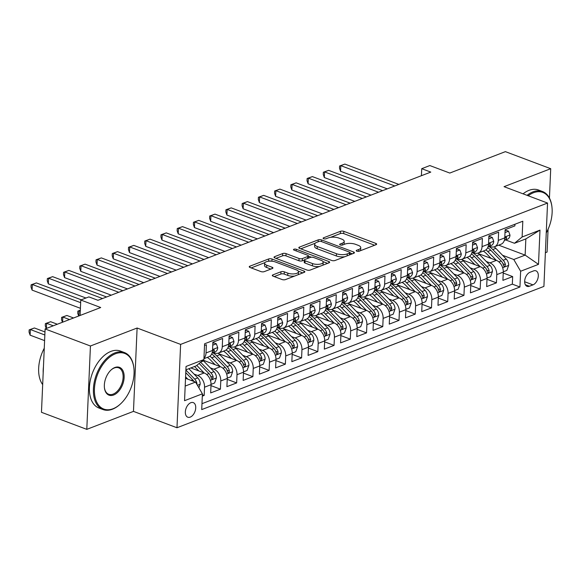 <?xml version="1.0" encoding="UTF-8"?>
<svg xmlns="http://www.w3.org/2000/svg" width="581" height="581" viewBox="0 0 581 581"><rect width="100%" height="100%" fill="white"/><g stroke="black" fill="none" stroke-linecap="round" stroke-linejoin="round"><path stroke-width="0.87" d="M356.756 251.181A1.67 0.632 2.5 0 0 359.116 251.224L376.052 244.695A2.389 0.901 2.5 0 0 376.655 244.136A2.389 0.901 2.5 0 0 375.863 243.417L343.829 231.361A2.389 0.901 2.5 0 0 340.459 231.303L323.523 237.825A1.67 0.632 2.5 0 0 323.101 238.225A1.67 0.632 2.5 0 0 323.653 238.726A1.67 0.632 2.5 0 0 326.014 238.762L328.207 237.919A7.647 2.89 2.5 0 1 338.999 238.101L341.672 239.103A7.647 2.89 2.5 0 1 344.213 241.405A7.647 2.89 2.5 0 1 342.267 243.214L340.074 244.056A1.67 0.632 2.5 0 0 339.653 244.448A1.67 0.632 2.5 0 0 340.205 244.957A1.67 0.632 2.5 0 0 342.565 244.993L344.758 244.151A7.647 2.89 2.5 0 1 355.55 244.325L358.223 245.335A7.647 2.89 2.5 0 1 360.765 247.629A7.647 2.89 2.5 0 1 358.818 249.438L356.625 250.28A1.67 0.632 2.5 0 0 356.197 250.68A1.67 0.632 2.5 0 0 356.756 251.181M190.219 417.122A7.793 4.728 110.6 0 0 195.492 409.736A7.793 4.728 110.6 0 0 193.277 402.611A7.793 4.728 110.6 0 0 190.844 402.698A7.793 4.728 110.6 0 0 185.571 410.084A7.793 4.728 110.6 0 0 187.786 417.202A7.793 4.728 110.6 0 0 190.219 417.122M272.903 274.878A2.389 0.901 2.5 0 0 272.293 275.445A2.389 0.901 2.5 0 0 273.092 276.157L282.075 279.541A2.389 0.901 2.5 0 0 285.453 279.599L304.255 272.351A2.389 0.901 2.5 0 0 304.865 271.792A2.389 0.901 2.5 0 0 304.066 271.073L272.039 259.017A2.389 0.901 2.5 0 0 268.662 258.959L249.859 266.2A2.389 0.901 2.5 0 0 249.249 266.766A2.389 0.901 2.5 0 0 250.041 267.485L260.898 271.574A2.389 0.901 2.5 0 0 264.275 271.625L272.322 268.531A2.389 0.901 2.5 0 0 272.932 267.964A2.389 0.901 2.5 0 0 272.133 267.245L266.752 265.219A6.398 2.418 2.5 0 1 264.624 263.295A6.398 2.418 2.5 0 1 268.458 261.261A6.398 2.418 2.5 0 1 275.278 261.937L296.368 269.867A6.398 2.418 2.5 0 1 298.489 271.792A6.398 2.418 2.5 0 1 294.661 273.825A6.398 2.418 2.5 0 1 287.842 273.157L284.327 271.835A2.389 0.901 2.5 0 0 280.95 271.777L272.903 274.878L272.852 276.055M549.437 198.048L550.715 168.701L505.39 151.641L449.788 173.058L429.838 165.556L421.726 168.679L430.79 172.092L97.957 300.297L88.886 296.891L80.774 300.014L80.098 315.461M90.433 346L86.794 429.359L133.47 411.377L137.109 328.018L90.433 346L45.107 328.94L100.716 307.523L80.774 300.014M137.109 328.018L180.618 344.395L547.549 203.052L543.91 286.411L176.98 427.754L180.618 344.395M550.715 168.701L504.039 186.675L547.549 203.052M331.642 260.448A2.389 0.901 2.5 0 0 335.012 260.506L353.814 253.265A2.389 0.901 2.5 0 0 354.425 252.699A2.389 0.901 2.5 0 0 353.633 251.98L321.598 239.924A2.389 0.901 2.5 0 0 318.228 239.866L299.418 247.114A2.389 0.901 2.5 0 0 298.816 247.68A2.389 0.901 2.5 0 0 299.607 248.392L331.642 260.448M329.035 262.808L310.232 270.049A2.389 0.901 2.5 0 1 306.855 269.998L274.828 257.942A2.389 0.901 2.5 0 1 274.029 257.223A2.389 0.901 2.5 0 1 274.639 256.657L282.686 253.556A2.389 0.901 2.5 0 1 286.063 253.614L299.055 258.501A2.389 0.901 2.5 0 0 302.425 258.56L307.763 256.504A2.389 0.901 2.5 0 0 308.373 255.938A2.389 0.901 2.5 0 0 307.581 255.219L294.051 250.128A1.67 0.632 2.5 0 1 293.499 249.627A1.67 0.632 2.5 0 1 294.502 249.096A1.67 0.632 2.5 0 1 296.281 249.271L328.853 261.523A2.389 0.901 2.5 0 1 329.645 262.242A2.389 0.901 2.5 0 1 329.035 262.808M86.794 429.359L41.469 412.299L45.107 328.94M545.385 252.713L547.077 252.06L548.072 229.263M202.304 396.14L204.178 395.421L202.37 394.739M194.076 374.099L197.678 375.457A9.746 6.819 68.9 0 1 204.534 387.2L211.026 384.695L210.671 392.923L220.41 389.168L210.99 385.624M210.307 367.846L213.91 369.204A9.746 6.819 68.9 0 1 220.773 380.947L227.265 378.442L226.902 386.663L236.649 382.915L227.222 379.364M226.546 361.593L230.149 362.951A9.746 6.819 68.9 0 1 237.004 374.687L243.497 372.189L243.141 380.41L252.88 376.662L243.461 373.111M242.785 355.34L246.38 356.698A9.746 6.819 68.9 0 1 253.243 368.434L259.736 365.936L259.38 374.157L269.119 370.402L259.692 366.858M259.017 349.087L262.619 350.437A9.746 6.819 68.9 0 1 269.475 362.181L275.975 359.683L275.612 367.904L285.358 364.149L275.931 360.605M275.256 342.834L278.858 344.184A9.746 6.819 68.9 0 1 285.714 355.928L292.207 353.43L291.851 361.651L301.59 357.896L292.17 354.352M291.488 336.581L295.09 337.931A9.746 6.819 68.9 0 1 301.953 349.675L308.446 347.169L308.083 355.398L317.829 351.643L308.402 348.099M307.727 330.32L311.329 331.678A9.746 6.819 68.9 0 1 318.185 343.422L324.677 340.916L324.321 349.145L334.06 345.39L324.641 341.846M323.958 324.067L327.561 325.425A9.746 6.819 68.9 0 1 334.424 337.169L340.916 334.663L340.56 342.884L350.299 339.137L340.873 335.593M340.197 317.814L343.799 319.172A9.746 6.819 68.9 0 1 350.655 330.909L357.155 328.41L356.792 336.631L366.531 332.884L357.112 329.333M356.436 311.561L360.031 312.919A9.746 6.819 68.9 0 1 366.894 324.656L373.387 322.157L373.031 330.378L382.77 326.631L373.351 323.08M372.668 305.308L376.27 306.666A9.746 6.819 68.9 0 1 383.126 318.403L389.626 315.904L389.263 324.125L399.009 320.371L389.582 316.827M388.907 299.055L392.509 300.406A9.746 6.819 68.9 0 1 399.365 312.15L405.858 309.651L405.502 317.872L415.241 314.118L405.821 310.574M405.139 292.802L408.741 294.153A9.746 6.819 68.9 0 1 415.604 305.896L422.096 303.391L421.733 311.619L431.48 307.865L422.053 304.321M421.378 286.549L424.98 287.9A9.746 6.819 68.9 0 1 431.836 299.643L438.328 297.138L437.972 305.366L447.711 301.612L438.292 298.068M437.616 280.289L441.211 281.647A9.746 6.819 68.9 0 1 448.074 293.39L454.567 290.885L454.211 299.113L463.95 295.359L454.524 291.815M453.848 274.036L457.45 275.394A9.746 6.819 68.9 0 1 464.306 287.137L470.806 284.632L470.443 292.853L480.182 289.106L470.763 285.554M470.087 267.783L473.689 269.141A9.746 6.819 68.9 0 1 480.545 280.877L487.038 278.379L486.682 286.6L496.421 282.853L496.784 274.624A9.746 6.819 -111.1 0 0 489.921 262.888L486.319 261.53M487.001 279.301L496.421 282.853M514.94 224.251L514.868 225.9L505.129 229.655L504.773 237.876A9.746 6.819 -111.1 0 1 501.018 244.238L494.525 246.743A9.746 6.819 -111.1 0 0 498.273 240.381L498.636 232.16L488.89 235.908L488.534 244.136A9.746 6.819 -111.1 0 1 484.786 250.498L478.286 252.996A9.746 6.819 68.9 0 1 474.394 252.917L473.137 252.445M478.286 252.996A9.746 6.819 68.9 0 0 482.041 246.635L482.397 238.413L472.658 242.161L472.295 250.389A9.746 6.819 -111.1 0 1 468.547 256.751L462.055 259.249A9.746 6.819 68.9 0 1 458.155 259.17L456.898 258.698M462.055 259.249A9.746 6.819 68.9 0 0 465.802 252.888L466.165 244.666L456.419 248.414L456.063 256.642A9.746 6.819 -111.1 0 1 452.316 263.004L445.816 265.502A9.746 6.819 68.9 0 1 441.923 265.423L440.667 264.951M445.816 265.502A9.746 6.819 68.9 0 0 449.571 259.141L449.926 250.919L440.187 254.674L439.824 262.895A9.746 6.819 -111.1 0 1 436.077 269.257L429.584 271.755A9.746 6.819 68.9 0 1 425.684 271.676L424.428 271.204M429.584 271.755A9.746 6.819 68.9 0 0 433.332 265.394L433.695 257.172L423.948 260.927L423.593 269.148A9.746 6.819 -111.1 0 1 419.838 275.51L413.345 278.016A9.746 6.819 68.9 0 1 409.452 277.936L408.196 277.457M413.345 278.016A9.746 6.819 68.9 0 0 417.093 271.654L417.456 263.425L407.717 267.18L407.354 275.401A9.746 6.819 -111.1 0 1 403.606 281.763L397.113 284.269A9.746 6.819 68.9 0 1 393.214 284.189L391.957 283.717M397.113 284.269A9.746 6.819 68.9 0 0 400.861 277.907L401.217 269.678L391.478 273.433L391.122 281.654A9.746 6.819 -111.1 0 1 387.367 288.016L380.875 290.522A9.746 6.819 68.9 0 1 376.982 290.442L375.718 289.97M380.875 290.522A9.746 6.819 68.9 0 0 384.622 284.16L384.985 275.931L375.239 279.686L374.883 287.907A9.746 6.819 -111.1 0 1 371.136 294.276L364.636 296.775A9.746 6.819 68.9 0 1 360.743 296.695L359.486 296.223M364.636 296.775A9.746 6.819 68.9 0 0 368.39 290.413L368.746 282.192L359.007 285.939L358.644 294.168A9.746 6.819 -111.1 0 1 354.897 300.53L348.404 303.028A9.746 6.819 68.9 0 1 344.504 302.948L343.248 302.476M348.404 303.028A9.746 6.819 68.9 0 0 352.151 296.666L352.514 288.445L342.768 292.192L342.412 300.421A9.746 6.819 -111.1 0 1 338.658 306.783L332.165 309.281A9.746 6.819 68.9 0 1 328.272 309.201L327.016 308.729M332.165 309.281A9.746 6.819 68.9 0 0 335.92 302.919L336.276 294.698L326.537 298.452L326.173 306.674A9.746 6.819 -111.1 0 1 322.426 313.036L315.933 315.534A9.746 6.819 68.9 0 1 312.033 315.454L310.777 314.982M315.933 315.534A9.746 6.819 68.9 0 0 319.681 309.172L320.037 300.951L310.298 304.705L309.942 312.927A9.746 6.819 -111.1 0 1 306.187 319.289L299.694 321.794A9.746 6.819 68.9 0 1 295.802 321.714L294.538 321.235M299.694 321.794A9.746 6.819 68.9 0 0 303.442 315.425L303.805 307.204L294.066 310.958L293.703 319.18A9.746 6.819 -111.1 0 1 289.955 325.542L283.463 328.047A9.746 6.819 68.9 0 1 279.563 327.967L278.306 327.488M283.463 328.047A9.746 6.819 68.9 0 0 287.21 321.685L287.566 313.457L277.827 317.211L277.471 325.433A9.746 6.819 -111.1 0 1 273.716 331.795L267.224 334.3A9.746 6.819 68.9 0 1 263.331 334.22L262.067 333.748M267.224 334.3A9.746 6.819 68.9 0 0 270.971 327.938L271.334 319.71L261.588 323.464L261.232 331.686A9.746 6.819 -111.1 0 1 257.485 338.048L250.985 340.553A9.746 6.819 68.9 0 1 247.092 340.473L245.836 340.001M250.985 340.553A9.746 6.819 68.9 0 0 254.739 334.191L255.095 325.97L245.356 329.717L244.993 337.946A9.746 6.819 -111.1 0 1 241.246 344.308L234.753 346.806A9.746 6.819 68.9 0 1 230.853 346.726L229.597 346.254M234.753 346.806A9.746 6.819 68.9 0 0 238.5 340.444L238.864 332.223L229.117 335.971L228.761 344.199A9.746 6.819 -111.1 0 1 225.007 350.561L218.514 353.059A9.746 6.819 68.9 0 1 214.621 352.979L213.365 352.507M218.514 353.059A9.746 6.819 68.9 0 0 222.269 346.697L222.625 338.476L212.886 342.224L212.523 350.452A9.746 6.819 -111.1 0 1 208.775 356.814L203.938 358.673M211.026 384.695A9.746 6.819 -111.1 0 0 204.171 372.958L190.844 367.94M227.265 378.442A9.746 6.819 -111.1 0 0 220.41 366.698L203.132 360.198M243.497 372.189A9.746 6.819 -111.1 0 0 236.641 360.445L218.877 353.764M259.736 365.936A9.746 6.819 -111.1 0 0 252.88 354.192L235.116 347.511M275.975 359.683A9.746 6.819 -111.1 0 0 269.112 347.939L251.348 341.25M292.207 353.43A9.746 6.819 -111.1 0 0 285.351 341.686L267.587 334.997M308.446 347.169A9.746 6.819 -111.1 0 0 301.583 335.433L283.818 328.744M324.677 340.916A9.746 6.819 -111.1 0 0 317.822 329.18L300.057 322.491M340.916 334.663A9.746 6.819 -111.1 0 0 334.06 322.92L316.296 316.238M357.155 328.41A9.746 6.819 -111.1 0 0 350.292 316.667L332.528 309.985M373.387 322.157A9.746 6.819 -111.1 0 0 366.531 310.414L348.767 303.732M389.626 315.904A9.746 6.819 -111.1 0 0 382.763 304.161L364.999 297.479M405.858 309.651A9.746 6.819 -111.1 0 0 399.002 297.908L381.238 291.219M422.096 303.391A9.746 6.819 -111.1 0 0 415.233 291.655L397.469 284.966M438.328 297.138A9.746 6.819 -111.1 0 0 431.472 285.402L413.708 278.713M454.567 290.885A9.746 6.819 -111.1 0 0 447.711 279.149L429.947 272.46M470.806 284.632A9.746 6.819 -111.1 0 0 463.943 272.888L446.179 266.207M487.038 278.379A9.746 6.819 -111.1 0 0 480.182 266.635L462.418 259.954M533.576 270.906L530.003 272.278A7.553 4.575 110.6 0 0 524.897 279.432A7.553 4.575 110.6 0 0 527.04 286.331A7.553 4.575 110.6 0 0 529.393 286.251L532.966 284.872A7.553 4.575 110.6 0 0 538.079 277.718A7.553 4.575 110.6 0 0 535.929 270.819A7.553 4.575 110.6 0 0 533.576 270.906M185.186 386.067L195.55 382.073L202.406 393.816L201.716 409.59L519.944 287.007L520.634 271.24L513.771 259.496L502.558 255.277M202.406 393.816L184.547 400.694L186.043 366.451L203.902 359.566L204.592 343.799L522.813 221.223L522.123 236.99L539.989 230.112L538.493 264.355L520.634 271.24M201.977 403.686L512.326 284.145L512.66 276.592L502.914 280.347L503.277 272.126A9.746 6.819 -111.1 0 0 496.414 260.382L478.65 253.701M489.369 246.191L490.633 246.664A9.746 6.819 -111.1 0 0 494.525 246.743M203.96 358.223A9.746 6.819 68.9 0 0 206.03 352.95L206.386 344.729L204.519 345.448M480.545 280.877L480.182 289.106M464.306 287.137L463.95 295.359M448.074 293.39L447.711 301.612M431.836 299.643L431.48 307.865M415.604 305.896L415.241 314.118M399.365 312.15L399.009 320.371M383.126 318.403L382.77 326.631M366.894 324.656L366.531 332.884M350.655 330.909L350.299 339.137M334.424 337.169L334.06 345.39M318.185 343.422L317.829 351.643M301.953 349.675L301.59 357.896M285.714 355.928L285.358 364.149M269.475 362.181L269.119 370.402M253.243 368.434L252.88 376.662M237.004 374.687L236.649 382.915M220.773 380.947L220.41 389.168M204.534 387.2L204.178 395.421M195.55 382.073L185.528 378.304M513.771 259.496L525.137 255.117L525.849 238.9L514.483 243.272L522.123 236.99M498.658 245.153L525.137 255.117L538.493 264.355M505.608 239.938L514.483 243.272M133.47 411.377L176.98 427.754M421.726 168.679L421.414 175.702M203.902 359.566L196.255 365.856L185.898 369.843M503.233 273.048L512.66 276.592M512.326 284.145L519.944 287.007M525.849 238.9L539.989 230.112M360.22 250.796A7.647 2.89 2.5 0 0 360.67 249.881L360.765 247.629M343.669 244.572A7.647 2.89 2.5 0 0 344.119 243.657L344.213 241.405M374.636 245.24L343.734 233.613A2.389 0.901 2.5 0 0 340.357 233.555L330.538 237.338M315.156 243.265L300.733 248.821M352.406 253.81L349.987 252.895M349.573 253.004A1.67 0.632 2.5 0 0 350.002 252.604A1.67 0.632 2.5 0 0 349.442 252.103L321.329 241.522A1.67 0.632 2.5 0 0 318.962 241.478L316.652 242.371A7.647 2.89 2.5 0 0 314.706 244.18A7.647 2.89 2.5 0 0 317.248 246.482L336.472 253.708A7.647 2.89 2.5 0 0 347.264 253.89L349.573 253.004L349.486 254.928M314.706 244.18L314.604 246.431A7.647 2.89 2.5 0 0 317.153 248.733L317.248 246.482M344.831 256.722A7.647 2.89 2.5 0 1 336.37 255.967L317.153 248.733M275.953 258.363L282.591 255.807L282.686 253.556M304.306 260.048L302.323 260.811A2.389 0.901 2.5 0 1 298.954 260.753L285.961 255.865A2.389 0.901 2.5 0 0 282.591 255.807M308.271 258.204A2.389 0.901 2.5 0 0 308.271 258.189L308.373 255.938M308.366 256.105L311.322 257.216M323.021 261.617L327.626 263.353M312.534 263.578A6.398 2.418 2.5 0 0 319.354 264.246A6.398 2.418 2.5 0 0 323.181 262.213A6.398 2.418 2.5 0 0 321.061 260.288L313.631 257.492A2.389 0.901 2.5 0 0 310.254 257.441L304.916 259.496A2.389 0.901 2.5 0 0 304.306 260.063A2.389 0.901 2.5 0 0 305.105 260.782L312.534 263.578L312.433 265.829A6.398 2.418 2.5 0 0 319.572 266.454M322.687 265.256A6.398 2.418 2.5 0 0 323.087 264.464L323.181 262.213M304.306 260.063L304.212 262.314A2.389 0.901 2.5 0 0 305.003 263.033L305.105 260.782M312.433 265.829L305.003 263.033M294.603 276.069A6.398 2.418 2.5 0 1 287.74 275.409L284.225 274.087A2.389 0.901 2.5 0 0 280.855 274.029L274.217 276.585M298.097 274.726A6.398 2.418 2.5 0 0 298.394 274.043L298.489 271.792M264.624 263.295L264.529 265.553A6.398 2.418 2.5 0 0 266.65 267.471L266.752 265.219M270.906 269.076L266.65 267.471M271.741 261.203A2.389 0.901 2.5 0 0 268.567 261.21L268.415 261.268M264.929 262.612L251.174 267.914M302.839 272.896L298.329 271.196M503.284 271.799L506.85 270.426L508.665 265.292A6.456 4.517 -111.1 0 0 506.247 259.075L495.84 248.363A18.636 13.043 -111.1 0 0 494.206 246.852M496.334 260.353L487.72 251.486A18.636 13.043 -111.1 0 0 485.934 249.859M491.083 258.378L486.544 253.708A15.469 10.821 -111.1 0 0 483.239 251.094M487.684 247.688A18.636 13.043 68.9 0 1 490.807 250.302L501.214 261.014A6.456 4.517 68.9 0 1 503.48 265.459L504.083 266.497L504.715 266.468L505.434 264.704A6.456 4.517 -111.1 0 0 503.161 260.266L492.753 249.547A18.636 13.043 -111.1 0 0 488.788 246.417M504.998 232.589L508.557 231.223L509.987 235.102A6.456 4.517 68.9 0 1 507.503 239.205L504.424 240.396A6.456 4.517 -111.1 0 0 506.603 237.898L506.116 236.946L504.729 238.435M508.557 231.223L506.204 230.337L505.078 230.766M394.782 185.964L340.807 165.65L344.867 164.089L398.842 184.402M387.266 188.861L340.568 171.286L340.807 165.65L339.594 165.984L344.867 164.089M340.568 171.286L339.5 168.243L339.594 165.984M546.249 232.923A29.718 18.011 110.6 0 0 551.95 207.047A29.718 18.011 110.6 0 0 533.525 192.725A29.718 18.011 110.6 0 0 528.187 195.768M527.054 195.339A30.444 18.454 -69.4 0 1 533.009 191.846A30.444 18.454 -69.4 0 1 542.501 191.512A30.444 18.454 -69.4 0 1 551.892 206.516L551.95 207.047M523.067 193.836A30.444 18.454 -69.4 0 1 529.022 190.343A30.444 18.454 -69.4 0 1 538.514 190.016L542.501 191.512M113.048 408.741A29.718 18.011 110.6 0 0 120.325 404.093A29.718 18.011 110.6 0 0 133.877 368.085A29.718 18.011 110.6 0 0 115.452 353.771A29.718 18.011 110.6 0 0 94.442 388.885A29.718 18.011 110.6 0 0 113.048 408.741M120.325 404.093L119.933 404.449A30.444 18.454 -69.4 0 1 112.474 409.213A30.444 18.454 -69.4 0 1 102.982 409.547A30.444 18.454 -69.4 0 1 94.333 381.732A30.444 18.454 -69.4 0 1 114.936 352.885A30.444 18.454 -69.4 0 1 124.428 352.551A30.444 18.454 -69.4 0 1 133.812 367.562L133.877 368.085M113.651 395A14.859 9.005 -69.4 0 1 104.435 387.839A14.859 9.005 -69.4 0 1 111.211 369.836A14.859 9.005 -69.4 0 1 114.849 367.512A14.859 9.005 -69.4 0 1 124.152 377.439A14.859 9.005 -69.4 0 1 113.651 395M104.406 387.571A14.126 8.562 110.6 0 0 108.727 394.274A14.126 8.562 110.6 0 0 113.135 394.114A14.126 8.562 110.6 0 0 122.693 380.737A14.126 8.562 110.6 0 0 118.684 367.831A14.126 8.562 110.6 0 0 114.275 367.984A14.126 8.562 110.6 0 0 111.015 370.017M102.982 409.547L98.995 408.044A30.444 18.454 -69.4 0 1 90.346 380.228A30.444 18.454 -69.4 0 1 110.949 351.389A30.444 18.454 -69.4 0 1 120.441 351.055L124.428 352.551M43.183 373.046A30.444 18.454 -69.4 0 1 43.452 366.793M42.674 384.615A30.444 18.454 -69.4 0 1 44.265 348.201M487.045 278.052L490.611 276.679L492.434 271.545A6.456 4.517 -111.1 0 0 490.015 265.328L479.601 254.616A18.636 13.043 -111.1 0 0 477.967 253.105M480.095 266.606L471.481 257.746A18.636 13.043 -111.1 0 0 469.702 256.112M474.851 264.631L470.312 259.961A15.469 10.821 -111.1 0 0 467.001 257.347M471.452 253.941A18.636 13.043 68.9 0 1 474.568 256.555L484.982 267.267A6.456 4.517 68.9 0 1 487.248 271.712L487.844 272.75L488.476 272.721L489.195 270.964A6.456 4.517 -111.1 0 0 486.929 266.519L476.514 255.807A18.636 13.043 -111.1 0 0 472.556 252.67M470.813 284.305L474.372 282.932L476.195 277.798A6.456 4.517 -111.1 0 0 473.776 271.581L463.369 260.869A18.636 13.043 -111.1 0 0 461.735 259.358M463.863 272.859L455.25 263.999A18.636 13.043 -111.1 0 0 453.463 262.365M458.612 270.884L454.073 266.214A15.469 10.821 -111.1 0 0 450.762 263.6M455.213 260.194A18.636 13.043 68.9 0 1 458.336 262.808L468.744 273.52A6.456 4.517 68.9 0 1 471.009 277.965L471.612 279.003L472.237 278.974L472.963 277.217A6.456 4.517 -111.1 0 0 470.69 272.772L460.283 262.06A18.636 13.043 -111.1 0 0 456.317 258.923M454.574 290.558L458.14 289.185L459.956 284.051A6.456 4.517 -111.1 0 0 457.537 277.834L447.13 267.122A18.636 13.043 -111.1 0 0 445.496 265.619M447.624 279.112L439.011 270.252A18.636 13.043 -111.1 0 0 437.232 268.618M442.381 277.137L437.842 272.467A15.469 10.821 -111.1 0 0 434.53 269.853M438.982 266.454A18.636 13.043 68.9 0 1 442.097 269.061L452.505 279.773A6.456 4.517 68.9 0 1 454.778 284.218L455.373 285.264L456.005 285.227L456.724 283.47A6.456 4.517 -111.1 0 0 454.458 279.025L444.044 268.313A18.636 13.043 -111.1 0 0 440.086 265.176M438.343 296.811L441.901 295.438L443.724 290.311A6.456 4.517 -111.1 0 0 441.306 284.087L430.891 273.375A18.636 13.043 -111.1 0 0 429.265 271.872M431.392 285.365L422.779 276.505A18.636 13.043 -111.1 0 0 420.993 274.871M426.142 283.39L421.603 278.72A15.469 10.821 -111.1 0 0 418.291 276.106M422.743 272.707A18.636 13.043 68.9 0 1 425.858 275.314L436.273 286.026A6.456 4.517 68.9 0 1 438.539 290.471L439.142 291.517L439.766 291.48L440.485 289.723A6.456 4.517 -111.1 0 0 438.219 285.278L427.812 274.566A18.636 13.043 -111.1 0 0 423.847 271.429M488.766 238.849L492.325 237.476L493.748 241.355A6.456 4.517 68.9 0 1 491.272 245.458L488.185 246.649A6.456 4.517 -111.1 0 0 490.364 244.151L489.877 243.199L488.498 244.688M492.325 237.476L489.965 236.59L488.846 237.019M378.543 192.217L324.576 171.903L328.635 170.342L382.603 190.655M371.027 195.114L324.329 177.539L324.576 171.903L323.363 172.237L328.635 170.342M324.329 177.539L323.261 174.496L323.363 172.237M472.527 245.102L476.086 243.73L477.509 247.608A6.456 4.517 68.9 0 1 475.033 251.711L471.946 252.902A6.456 4.517 -111.1 0 0 474.132 250.404L473.646 249.452L472.259 250.941M476.086 243.73L473.733 242.843L472.607 243.272M362.312 198.47L308.337 178.164L312.396 176.595L366.371 196.908M354.788 201.367L308.09 183.792L308.337 178.164L307.124 178.498L312.396 176.595M308.09 183.792L307.029 180.749L307.124 178.498M456.296 251.355L459.854 249.983L461.278 253.861A6.456 4.517 68.9 0 1 458.801 257.964L455.715 259.155A6.456 4.517 -111.1 0 0 457.893 256.657L457.407 255.713L456.027 257.194M459.854 249.983L457.494 249.096L456.375 249.525M346.073 204.723L292.105 184.417L296.165 182.848L350.132 203.161M338.556 207.62L291.858 190.045L292.105 184.417L290.892 184.751L296.165 182.848M291.858 190.045L290.79 187.002L290.892 184.751M440.057 257.608L443.615 256.236L445.039 260.121A6.456 4.517 68.9 0 1 442.562 264.217L439.476 265.408A6.456 4.517 -111.1 0 0 441.662 262.91L441.647 262.213L440.848 262.06L439.788 263.454M443.615 256.236L441.255 255.35L440.137 255.785M329.834 210.983L275.866 190.67L279.926 189.108L333.893 209.414M322.317 213.873L275.619 196.298L275.866 190.67L274.653 191.004L279.926 189.108M275.619 196.298L274.559 193.255L274.653 191.004M422.104 303.064L425.67 301.692L427.485 296.564A6.456 4.517 -111.1 0 0 425.067 290.347L414.66 279.628A18.636 13.043 -111.1 0 0 413.026 278.125M415.154 291.618L406.54 282.758A18.636 13.043 -111.1 0 0 404.761 281.131M409.903 289.65L405.371 284.98A15.469 10.821 -111.1 0 0 402.059 282.359M406.504 278.96A18.636 13.043 68.9 0 1 409.627 281.567L420.034 292.287A6.456 4.517 68.9 0 1 422.307 296.724L422.903 297.77L423.534 297.733L424.253 295.976A6.456 4.517 -111.1 0 0 421.988 291.531L411.573 280.819A18.636 13.043 -111.1 0 0 407.615 277.682M423.825 263.861L427.376 262.489L428.807 266.374A6.456 4.517 68.9 0 1 426.323 270.477L423.244 271.661A6.456 4.517 -111.1 0 0 425.423 269.163L424.936 268.219L423.549 269.707M427.376 262.489L425.023 261.603L423.898 262.038M313.602 217.236L259.634 196.923L263.687 195.361L317.662 215.667M306.085 220.126L259.387 202.558L259.634 196.923L258.422 197.257L263.687 195.361M259.387 202.558L258.32 199.508L258.422 197.257M405.872 309.317L409.431 307.945L411.254 302.817A6.456 4.517 -111.1 0 0 408.835 296.6L398.421 285.888A18.636 13.043 -111.1 0 0 396.787 284.378M398.915 297.879L390.301 289.011A18.636 13.043 -111.1 0 0 388.522 287.384M393.671 295.903L389.132 291.234A15.469 10.821 -111.1 0 0 385.82 288.612M390.272 285.213A18.636 13.043 68.9 0 1 393.388 287.827L403.802 298.54A6.456 4.517 68.9 0 1 406.068 302.984L406.664 304.023L407.296 303.986L408.015 302.229A6.456 4.517 -111.1 0 0 405.749 297.784L395.334 287.072A18.636 13.043 -111.1 0 0 391.376 283.935M407.586 270.114L411.145 268.749L412.568 272.627A6.456 4.517 68.9 0 1 410.092 276.73L407.005 277.914A6.456 4.517 -111.1 0 0 409.184 275.423L408.697 274.472L407.317 275.96M411.145 268.749L408.784 267.856L407.666 268.291M297.363 223.489L243.395 203.176L247.455 201.614L301.423 221.927M289.846 226.387L243.148 208.811L243.395 203.176L242.183 203.51L247.455 201.614M243.148 208.811L242.081 205.761L242.183 203.51M389.633 315.577L393.199 314.205L395.015 309.07A6.456 4.517 -111.1 0 0 392.596 302.854L382.189 292.141A18.636 13.043 -111.1 0 0 380.555 290.631M382.683 304.132L374.07 295.264A18.636 13.043 -111.1 0 0 372.283 293.637M377.432 302.156L372.893 297.487A15.469 10.821 -111.1 0 0 369.589 294.872M374.033 291.466A18.636 13.043 68.9 0 1 377.156 294.08L387.563 304.793A6.456 4.517 68.9 0 1 389.829 309.237L390.432 310.276L391.064 310.247L391.783 308.482A6.456 4.517 -111.1 0 0 389.51 304.037L379.102 293.325A18.636 13.043 -111.1 0 0 375.137 290.195M391.347 276.367L394.906 275.002L396.336 278.88A6.456 4.517 68.9 0 1 393.853 282.983L390.766 284.174A6.456 4.517 -111.1 0 0 392.952 281.676L392.465 280.725L391.078 282.213M394.906 275.002L392.553 274.116L391.427 274.544M281.131 229.742L227.156 209.429L231.216 207.867L285.191 228.18M273.615 232.64L226.917 215.064L227.156 209.429L225.944 209.763L231.216 207.867M226.917 215.064L225.849 212.014L225.944 209.763M373.394 321.83L376.96 320.458L378.776 315.323A6.456 4.517 -111.1 0 0 376.365 309.107L365.95 298.394A18.636 13.043 -111.1 0 0 364.316 296.884M366.444 310.385L357.831 301.517A18.636 13.043 -111.1 0 0 356.051 299.89M361.2 308.409L356.661 303.74A15.469 10.821 -111.1 0 0 353.35 301.125M357.802 297.719A18.636 13.043 68.9 0 1 360.917 300.333L371.332 311.046A6.456 4.517 68.9 0 1 373.598 315.49L374.193 316.529L374.825 316.5L375.544 314.735A6.456 4.517 -111.1 0 0 373.278 310.298L362.864 299.578A18.636 13.043 -111.1 0 0 358.905 296.448M375.115 282.62L378.674 281.255L380.097 285.133A6.456 4.517 68.9 0 1 377.621 289.236L374.534 290.427A6.456 4.517 -111.1 0 0 376.713 287.929L376.227 286.978L374.847 288.466M378.674 281.255L376.314 280.369L375.195 280.797M264.892 235.995L210.925 215.682L214.985 214.12L268.952 234.433M257.376 238.893L210.678 221.317L210.925 215.682L209.712 216.016L214.985 214.12M210.678 221.317L209.61 218.274L209.712 216.016M357.162 328.083L360.721 326.711L362.544 321.576A6.456 4.517 -111.1 0 0 360.126 315.36L349.718 304.647A18.636 13.043 -111.1 0 0 348.084 303.137M350.212 316.638L341.599 307.777A18.636 13.043 -111.1 0 0 339.812 306.143M344.961 314.662L340.422 309.993A15.469 10.821 -111.1 0 0 337.111 307.378M341.563 303.972A18.636 13.043 68.9 0 1 344.678 306.586L355.093 317.299A6.456 4.517 68.9 0 1 357.359 321.743L357.961 322.782L358.586 322.753L359.312 320.995A6.456 4.517 -111.1 0 0 357.039 316.551L346.632 305.838A18.636 13.043 -111.1 0 0 342.667 302.701M358.876 288.88L362.435 287.508L363.859 291.386A6.456 4.517 68.9 0 1 361.382 295.489L358.295 296.68A6.456 4.517 -111.1 0 0 360.481 294.182L359.995 293.231L358.608 294.72M362.435 287.508L360.075 286.622L358.956 287.05M248.661 242.248L194.686 221.942L198.746 220.373L252.713 240.687M241.137 245.146L194.439 227.57L194.686 221.942L193.473 222.269L198.746 220.373M194.439 227.57L193.379 224.527L193.473 222.269M340.924 334.336L344.489 332.964L346.305 327.829A6.456 4.517 -111.1 0 0 343.887 321.613L333.479 310.9A18.636 13.043 -111.1 0 0 331.845 309.39M333.973 322.891L325.36 314.03A18.636 13.043 -111.1 0 0 323.581 312.396M328.73 320.915L324.191 316.246A15.469 10.821 -111.1 0 0 320.879 313.631M325.331 310.232A18.636 13.043 68.9 0 1 328.447 312.839L338.854 323.552A6.456 4.517 68.9 0 1 341.127 327.996L341.722 329.035L342.354 329.006L343.073 327.248A6.456 4.517 -111.1 0 0 340.807 322.804L330.393 312.091A18.636 13.043 -111.1 0 0 326.435 308.954M342.645 295.133L346.196 293.761L347.627 297.639A6.456 4.517 68.9 0 1 345.15 301.742L342.064 302.933A6.456 4.517 -111.1 0 0 344.242 300.435L343.756 299.491L342.376 300.973M346.196 293.761L343.843 292.875L342.725 293.303M232.422 248.501L178.454 228.195L182.514 226.626L236.482 246.94M224.905 251.399L178.207 233.823L178.454 228.195L177.241 228.529L182.514 226.626M178.207 233.823L177.14 230.78L177.241 228.529M324.692 340.589L328.25 339.217L330.073 334.09A6.456 4.517 -111.1 0 0 327.655 327.866L317.241 317.153A18.636 13.043 -111.1 0 0 315.606 315.65M317.742 329.144L309.128 320.284A18.636 13.043 -111.1 0 0 307.342 318.649M312.491 327.168L307.952 322.499A15.469 10.821 -111.1 0 0 304.64 319.884M309.092 316.485A18.636 13.043 68.9 0 1 312.208 319.092L322.622 329.805A6.456 4.517 68.9 0 1 324.888 334.249L325.491 335.295L326.115 335.259L326.834 333.501A6.456 4.517 -111.1 0 0 324.568 329.057L314.161 318.344A18.636 13.043 -111.1 0 0 310.196 315.207M326.406 301.386L329.964 300.014L331.388 303.892A6.456 4.517 68.9 0 1 328.911 307.995L325.825 309.186A6.456 4.517 -111.1 0 0 328.011 306.688L327.524 305.744L326.137 307.226M329.964 300.014L327.604 299.128L326.486 299.564M216.183 254.754L162.215 234.448L166.275 232.887L220.243 253.193M208.666 257.652L161.968 240.076L162.215 234.448L161.002 234.782L166.275 232.887M161.968 240.076L160.908 237.033L161.002 234.782M308.453 346.842L312.019 345.47L313.834 340.343A6.456 4.517 -111.1 0 0 311.416 334.126L301.009 323.406A18.636 13.043 -111.1 0 0 299.375 321.903M301.503 335.397L292.889 326.537A18.636 13.043 -111.1 0 0 291.103 324.902M296.252 333.421L291.72 328.752A15.469 10.821 -111.1 0 0 288.408 326.137M292.853 322.738A18.636 13.043 68.9 0 1 295.976 325.345L306.383 336.058A6.456 4.517 68.9 0 1 308.656 340.502L309.252 341.548L309.884 341.512L310.603 339.754A6.456 4.517 -111.1 0 0 308.329 335.31L297.922 324.597A18.636 13.043 -111.1 0 0 293.957 321.46M310.167 307.639L313.725 306.267L315.156 310.152A6.456 4.517 68.9 0 1 312.672 314.256L309.593 315.439A6.456 4.517 -111.1 0 0 311.772 312.941L311.285 311.997L309.898 313.486M313.725 306.267L311.372 305.381L310.247 305.817M199.951 261.014L145.984 240.701L150.036 239.14L204.011 259.446M192.434 263.905L145.737 246.337L145.984 240.701L144.763 241.035L150.036 239.14M145.737 246.337L144.669 243.286L144.763 241.035M292.221 353.095L295.78 351.723L297.603 346.596A6.456 4.517 -111.1 0 0 295.184 340.379L284.77 329.667A18.636 13.043 -111.1 0 0 283.136 328.156M285.264 341.657L276.65 332.79A18.636 13.043 -111.1 0 0 274.871 331.163M280.02 339.682L275.481 335.012A15.469 10.821 -111.1 0 0 272.169 332.39M276.621 328.991A18.636 13.043 68.9 0 1 279.737 331.598L290.151 342.318A6.456 4.517 68.9 0 1 292.417 346.755L293.013 347.801L293.645 347.765L294.364 346.007A6.456 4.517 -111.1 0 0 292.098 341.563L281.683 330.85A18.636 13.043 -111.1 0 0 277.725 327.713M293.935 313.893L297.494 312.52L298.917 316.405A6.456 4.517 68.9 0 1 296.441 320.509L293.354 321.692A6.456 4.517 -111.1 0 0 295.533 319.194L295.046 318.25L293.666 319.739M297.494 312.52L295.133 311.634L294.015 312.07M183.712 267.267L129.745 246.954L133.804 245.393L187.772 265.699M176.196 270.158L129.498 252.59L129.745 246.954L128.532 247.288L133.804 245.393M129.498 252.59L128.43 249.54L128.532 247.288M275.982 359.349L279.541 357.983L281.364 352.849A6.456 4.517 -111.1 0 0 278.945 346.632L268.538 335.92A18.636 13.043 -111.1 0 0 266.904 334.409M269.032 347.91L260.419 339.043A18.636 13.043 -111.1 0 0 258.632 337.416M263.781 345.935L259.242 341.265A15.469 10.821 -111.1 0 0 255.938 338.65M260.382 335.244A18.636 13.043 68.9 0 1 263.505 337.859L273.912 348.571A6.456 4.517 68.9 0 1 276.178 353.016L276.781 354.054L277.406 354.025L278.132 352.26A6.456 4.517 -111.1 0 0 275.859 347.816L265.452 337.103A18.636 13.043 -111.1 0 0 261.486 333.966M277.696 320.146L281.255 318.78L282.678 322.658A6.456 4.517 68.9 0 1 280.202 326.762L277.115 327.945A6.456 4.517 -111.1 0 0 279.301 325.454L278.815 324.503L277.428 325.992M281.255 318.78L278.902 317.887L277.776 318.323M167.481 273.52L113.506 253.207L117.565 251.646L171.54 271.959M159.964 276.418L113.259 258.843L113.506 253.207L112.293 253.541L117.565 251.646M113.259 258.843L112.198 255.793L112.293 253.541M259.743 365.609L263.309 364.236L265.125 359.102A6.456 4.517 -111.1 0 0 262.706 352.885L252.299 342.173A18.636 13.043 -111.1 0 0 250.665 340.662M252.793 354.163L244.18 345.296A18.636 13.043 -111.1 0 0 242.4 343.669M247.55 352.188L243.011 347.518A15.469 10.821 -111.1 0 0 239.699 344.903M244.151 341.497A18.636 13.043 68.9 0 1 247.266 344.112L257.673 354.824A6.456 4.517 68.9 0 1 259.947 359.269L260.542 360.307L261.174 360.278L261.893 358.513A6.456 4.517 -111.1 0 0 259.627 354.076L249.213 343.356A18.636 13.043 -111.1 0 0 245.255 340.226M261.465 326.399L265.023 325.033L266.447 328.911A6.456 4.517 68.9 0 1 263.97 333.015L260.884 334.206A6.456 4.517 -111.1 0 0 263.062 331.707L262.576 330.756L261.196 332.245M265.023 325.033L262.663 324.147L261.544 324.576M151.242 279.773L97.274 259.46L101.334 257.899L155.301 278.212M143.725 282.671L97.027 265.096L97.274 259.46L96.061 259.794L101.334 257.899M97.027 265.096L95.959 262.053L96.061 259.794M243.512 371.862L247.07 370.489L248.893 365.355A6.456 4.517 -111.1 0 0 246.475 359.138L236.06 348.426A18.636 13.043 -111.1 0 0 234.433 346.915M236.561 360.416L227.948 351.556A18.636 13.043 -111.1 0 0 226.162 349.922M231.311 358.441L226.772 353.771A15.469 10.821 -111.1 0 0 223.46 351.156M227.912 347.75A18.636 13.043 68.9 0 1 231.027 350.365L241.442 361.077A6.456 4.517 68.9 0 1 243.708 365.522L244.31 366.56L244.935 366.531L245.654 364.774A6.456 4.517 -111.1 0 0 243.388 360.329L232.981 349.617A18.636 13.043 -111.1 0 0 229.016 346.479M80.323 310.298L79.067 310.777L80.28 311.234M78.682 316.006L77.76 313.362L77.854 311.111L80.323 310.189M77.854 311.111L79.067 310.777L78.842 315.948M245.226 332.659L248.784 331.286L250.208 335.164A6.456 4.517 68.9 0 1 247.731 339.268L244.645 340.459A6.456 4.517 -111.1 0 0 246.831 337.96L246.344 337.009L244.957 338.498M248.784 331.286L246.424 330.4L245.305 330.829M135.01 286.026L81.035 265.713L85.095 264.152L139.062 284.465M127.486 288.924L80.788 271.349L81.035 265.713L79.822 266.047L85.095 264.152M80.788 271.349L79.728 268.306L79.822 266.047M227.273 378.115L230.839 376.742L232.654 371.608A6.456 4.517 -111.1 0 0 230.236 365.391L219.829 354.679A18.636 13.043 -111.1 0 0 218.195 353.168M220.322 366.669L211.709 357.809A18.636 13.043 -111.1 0 0 209.93 356.175M215.072 364.694L210.54 360.024A15.469 10.821 -111.1 0 0 207.228 357.409M211.673 354.003A18.636 13.043 68.9 0 1 214.796 356.618L225.203 367.33A6.456 4.517 68.9 0 1 227.476 371.775L228.072 372.813L228.703 372.784L229.422 371.027A6.456 4.517 -111.1 0 0 227.156 366.582L216.742 355.87A18.636 13.043 -111.1 0 0 212.784 352.732M73.562 317.981L66.895 315.468L62.835 317.03L69.502 319.543M62.443 322.259L61.521 319.615L61.622 317.364L66.895 315.468M61.622 317.364L62.835 317.03L62.61 322.201M228.994 338.912L232.545 337.539L233.976 341.417A6.456 4.517 68.9 0 1 231.492 345.521L228.413 346.712A6.456 4.517 -111.1 0 0 230.592 344.213L230.105 343.262L228.718 344.751M232.545 337.539L230.192 336.653L229.074 337.082M118.771 292.279L64.803 271.973L68.863 270.405L122.831 290.718M111.254 295.177L64.556 277.602L64.803 271.973L63.59 272.307L68.863 270.405M64.556 277.602L63.489 274.559L63.59 272.307M211.041 384.368L214.6 382.995L216.422 377.861A6.456 4.517 -111.1 0 0 214.004 371.644L203.59 360.932A18.636 13.043 -111.1 0 0 202.98 360.329M204.084 372.922L196.792 365.413M198.84 370.947L194.533 366.517M199.145 363.481L208.971 373.583A6.456 4.517 68.9 0 1 211.237 378.028L211.84 379.073L212.464 379.037L213.183 377.28A6.456 4.517 -111.1 0 0 210.918 372.835L200.634 362.253M57.33 324.234L50.656 321.721L46.596 323.283L53.27 325.796M46.211 328.512L45.289 325.868L45.383 323.617L50.656 321.721M45.383 323.617L46.596 323.283L46.371 328.454M212.755 345.165L216.314 343.792L217.737 347.67A6.456 4.517 68.9 0 1 215.26 351.774L212.174 352.965A6.456 4.517 -111.1 0 0 214.36 350.466L213.873 349.522L212.486 351.004M216.314 343.792L213.953 342.906L212.835 343.335M102.532 298.532L48.564 278.226L52.624 276.658L106.592 296.971M85.952 298.017L48.317 283.855L48.564 278.226L47.352 278.56L52.624 276.658M48.317 283.855L47.25 280.812L47.352 278.56M198.884 387.781L200.184 384.121A6.456 4.517 -111.1 0 0 197.765 377.897L188.84 368.71M187.852 379.175L185.586 376.851M44.977 331.947L34.417 327.974L30.365 329.536L30.118 335.172L44.592 340.619M196.901 384.397L196.952 383.533A6.456 4.517 -111.1 0 0 194.679 379.088L185.884 370.039M185.775 372.675L192.732 379.836A6.456 4.517 68.9 0 1 193.96 381.477M30.118 335.172L29.05 332.129L29.152 329.87L30.365 329.536L44.839 334.99M29.152 329.87L34.417 327.974M80.657 302.665L32.325 284.479L36.385 282.918L81.289 299.818M80.41 308.3L32.086 290.108L32.325 284.479L31.113 284.813L36.385 282.918M32.086 290.108L31.018 287.065L31.113 284.813M197.678 375.457L204.171 372.958M213.91 369.204L220.41 366.698M230.149 362.951L236.641 360.445M246.38 356.698L252.88 354.192M262.619 350.437L269.112 347.939M278.858 344.184L285.351 341.686M295.09 337.931L301.583 335.433M311.329 331.678L317.822 329.18M327.561 325.425L334.06 322.92M343.799 319.172L350.292 316.667M360.031 312.919L366.531 310.414M376.27 306.666L382.763 304.161M392.509 300.406L399.002 297.908M408.741 294.153L415.233 291.655M424.98 287.9L431.472 285.402M441.211 281.647L447.711 279.149M457.45 275.394L463.943 272.888M473.689 269.141L480.182 266.635M489.921 262.888L496.414 260.382M498.273 240.381L504.773 237.876M206.03 352.95L212.523 350.452M222.269 346.697L228.761 344.199M238.5 340.444L244.993 337.946M254.739 334.191L261.232 331.686M270.971 327.938L277.471 325.433M287.21 321.685L293.703 319.18M303.442 315.425L309.942 312.927M319.681 309.172L326.173 306.674M335.92 302.919L342.412 300.421M352.151 296.666L358.644 294.168M368.39 290.413L374.883 287.907M384.622 284.16L391.122 281.654M400.861 277.907L407.354 275.401M417.093 271.654L423.593 269.148M433.332 265.394L439.824 262.895M449.571 259.141L456.063 256.642M465.802 252.888L472.295 250.389M482.041 246.635L488.534 244.136M496.784 274.624L503.277 272.126M524.658 281.749L532.966 284.872M525.326 284.719L529.393 286.251M358.731 251.326L358.818 249.438M340.038 244.884L340.074 244.056M342.187 245.095L342.267 243.214M323.486 238.653L323.523 237.825M340.357 233.555L340.459 231.303M343.734 233.613L343.829 231.361M375.805 244.797L375.863 243.417M356.589 251.108L356.625 250.28M299.368 248.29L299.418 247.114M318.141 241.798L318.228 239.866M321.525 241.594L321.598 239.924M353.575 253.36L353.633 251.98M336.37 255.967L336.472 253.708M347.177 255.822L347.264 253.89M274.588 257.841L274.639 256.657M285.961 255.865L286.063 253.614M298.954 260.753L299.055 258.501M302.323 260.811L302.425 258.56M307.683 258.429L307.763 256.504M296.208 250.941L296.281 249.271M328.788 262.902L328.853 261.523M280.855 274.029L280.95 271.777M284.225 274.087L284.327 271.835M287.74 275.409L287.842 273.157M272.075 268.625L272.133 267.245M249.808 267.383L249.859 266.2M268.567 261.21L268.662 258.959M271.937 261.218L272.039 259.017M304.008 272.445L304.066 271.073M502.659 267.718L508.622 265.423M492.753 249.547L495.84 248.363M487.72 251.486L490.807 250.302M503.161 260.266L506.247 259.075M498.919 261.9L501.214 261.014M502.993 263.789L505.434 264.704M509.951 235.007L504.809 236.983M505.339 237.418L506.603 237.898M486.42 273.971L492.383 271.676M476.514 255.807L479.601 254.616M471.481 257.746L474.568 256.555M486.929 266.519L490.015 265.328M482.68 268.153L484.982 267.267M486.755 270.042L489.195 270.964M470.189 280.224L476.151 277.929M460.283 262.06L463.369 260.869M455.25 263.999L458.336 262.808M470.69 272.772L473.776 271.581M466.449 274.406L468.744 273.52M470.516 276.295L472.963 277.217M453.95 286.477L459.912 284.182M444.044 268.313L447.13 267.122M439.011 270.252L442.097 269.061M454.458 279.025L457.537 277.834M450.21 280.659L452.505 279.773M454.284 282.548L456.724 283.47M437.711 292.737L443.681 290.435M427.812 274.566L430.891 273.375M422.779 276.505L425.858 275.314M438.219 285.278L441.306 284.087M433.971 286.912L436.273 286.026M438.045 288.801L440.485 289.723M493.712 241.26L488.57 243.236M489.1 243.671L490.364 244.151M477.48 247.513L472.338 249.496M472.869 249.924L474.132 250.404M461.241 253.766L456.1 255.749M456.63 256.185L457.893 256.657M445.002 260.019L439.868 262.002M440.391 262.438L441.662 262.91M421.479 298.99L427.442 296.688M411.573 280.819L414.66 279.628M406.54 282.758L409.627 281.567M421.988 291.531L425.067 290.347M417.739 293.165L420.034 292.287M421.813 295.061L424.253 295.976M428.771 266.272L423.629 268.255M424.159 268.691L425.423 269.163M405.24 305.243L411.203 302.948M395.334 287.072L398.421 285.888M390.301 289.011L393.388 287.827M405.749 297.784L408.835 296.6M401.5 299.426L403.802 298.54M405.574 301.314L408.015 302.229M412.532 272.533L407.397 274.508M407.92 274.944L409.184 275.423M389.009 311.496L394.971 309.201M379.102 293.325L382.189 292.141M374.07 295.264L377.156 294.08M389.51 304.037L392.596 302.854M385.268 305.679L387.563 304.793M389.343 307.567L391.783 308.482M396.3 278.786L391.158 280.761M391.688 281.197L392.952 281.676M372.77 317.749L378.732 315.454M362.864 299.578L365.95 298.394M357.831 301.517L360.917 300.333M373.278 310.298L376.365 309.107M369.029 311.932L371.332 311.046M373.104 313.82L375.544 314.735M380.061 285.039L374.919 287.014M375.449 287.45L376.713 287.929M356.538 324.002L362.5 321.707M346.632 305.838L349.718 304.647M341.599 307.777L344.678 306.586M357.039 316.551L360.126 315.36M352.798 318.185L355.093 317.299M356.865 320.073L359.312 320.995M363.829 291.292L358.688 293.274M359.211 293.703L360.481 294.182M340.299 330.255L346.261 327.96M330.393 312.091L333.479 310.9M325.36 314.03L328.447 312.839M340.807 322.804L343.887 321.613M336.559 324.438L338.854 323.552M340.633 326.326L343.073 327.248M347.591 297.545L342.449 299.527M342.979 299.956L344.242 300.435M324.06 336.515L330.03 334.213M314.161 318.344L317.241 317.153M309.128 320.284L312.208 319.092M324.568 329.057L327.655 327.866M320.32 330.691L322.622 329.805M324.394 332.579L326.834 333.501M331.352 303.798L326.217 305.78M326.74 306.216L328.011 306.688M307.828 342.768L313.791 340.466M297.922 324.597L301.009 323.406M292.889 326.537L295.976 325.345M308.329 335.31L311.416 334.126M304.088 336.944L306.383 336.058M308.162 338.839L310.603 339.754M315.12 310.051L309.978 312.033M310.508 312.469L311.772 312.941M291.589 349.021L297.552 346.719M281.683 330.85L284.77 329.667M276.65 332.79L279.737 331.598M292.098 341.563L295.184 340.379M287.849 343.197L290.151 342.318M291.923 345.092L294.364 346.007M298.881 316.304L293.739 318.286M294.269 318.722L295.533 319.194M275.358 355.274L281.32 352.979M265.452 337.103L268.538 335.92M260.419 339.043L263.505 337.859M275.859 347.816L278.945 346.632M271.618 349.457L273.912 348.571M275.692 351.345L278.132 352.26M282.649 322.564L277.507 324.539M278.038 324.975L279.301 325.454M259.119 361.527L265.081 359.232M249.213 343.356L252.299 342.173M244.18 345.296L247.266 344.112M259.627 354.076L262.706 352.885M255.379 355.71L257.673 354.824M259.453 357.598L261.893 358.513M266.41 328.817L261.268 330.792M261.799 331.228L263.062 331.707M242.88 367.78L248.85 365.485M232.981 349.617L236.06 348.426M227.948 351.556L231.027 350.365M243.388 360.329L246.475 359.138M239.147 361.963L241.442 361.077M243.214 363.851L245.654 364.774M250.179 335.07L245.037 337.045M245.56 337.481L246.831 337.96M226.648 374.033L232.611 371.738M216.742 355.87L219.829 354.679M211.709 357.809L214.796 356.618M227.156 366.582L230.236 365.391M222.908 368.216L225.203 367.33M226.982 370.104L229.422 371.027M233.94 341.323L228.798 343.306M229.328 343.734L230.592 344.213M210.409 380.286L216.379 377.991M201.055 361.912L203.59 360.932M210.918 372.835L214.004 371.644M206.669 374.469L208.971 373.583M210.743 376.357L213.183 377.28M217.701 347.576L212.566 349.559M213.089 349.994L214.36 350.466M197.431 385.29L200.14 384.244M194.679 379.088L197.765 377.897M191.193 380.432L192.732 379.836M196.247 383.264L196.952 383.533M349.907 254.768L350.002 252.604"/></g></svg>
